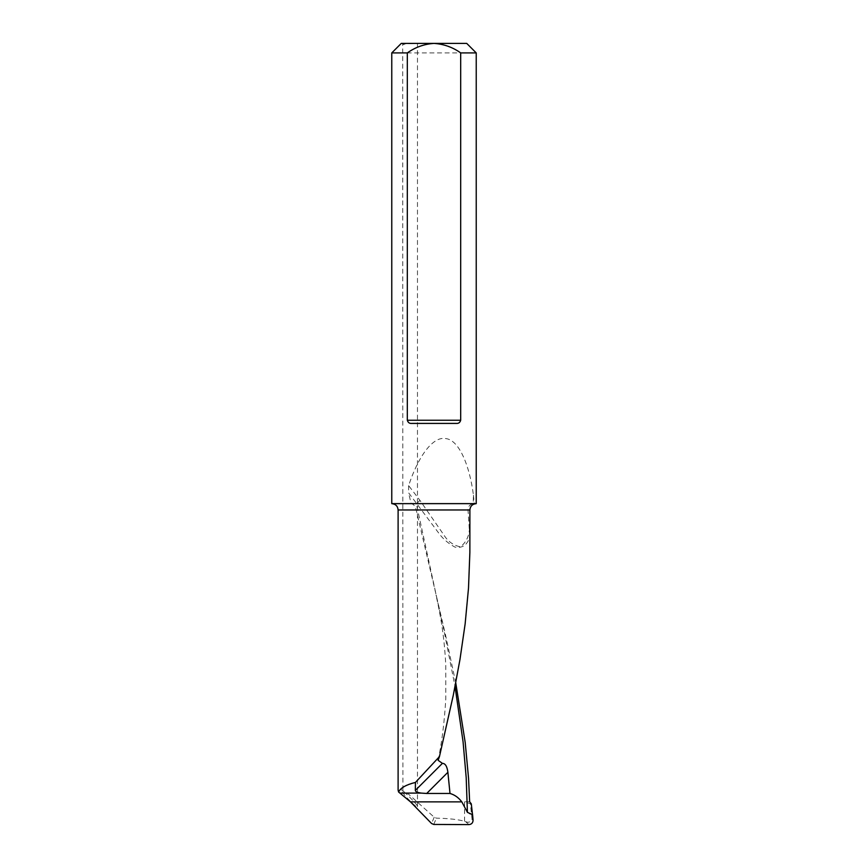 <?xml version="1.0" encoding="UTF-8"?>
<svg xmlns="http://www.w3.org/2000/svg" width="868" height="868" viewBox="0 0 868 868"><rect width="100%" height="100%" fill="white"/><g stroke="black" fill="none" stroke-linecap="round" stroke-linejoin="round"><path stroke-width="0.65" stroke-dasharray="4.34 3.25" d="M455.754 682.888L445.609 635.322L416.217 509.972C415.251 506.152 413.559 504.048 411.128 503.635L408.578 492.774L439.892 534.655C444.036 539.777 449.049 543.921 454.94 547.1C462.677 548.424 467.635 544.854 469.794 536.37L469.892 546.927M469.794 536.37L468.026 509.972L469.892 509.972M469.653 801.782L464.564 801.782L470.369 803.79L472.073 819.251C470.434 822.235 468.199 822.983 465.378 821.508L464.564 821.269C457.892 819.446 448.496 818.405 436.376 818.155L434.195 817.222L409.045 794.6L400.777 789.37L398.108 790.097M472.572 814.683L469.349 813.815M470.369 803.79L471.281 803.822M466.724 43.4L406.376 43.4C403.609 44.789 402.416 44.789 402.806 43.4L401.276 43.4M402.698 791.898L402.806 792.321C403.294 794.98 418.398 809.464 417.248 806.904L417.475 806.676C419.038 806.036 401.83 788.849 402.915 791.67L402.698 43.91L417.475 43.4L406.376 43.4M391.772 52.905L476.228 52.905M469.512 527.603C469.404 535.556 466.42 541.979 460.55 546.873C453.411 545.408 447.855 541.437 443.884 534.981L419.993 500.435L408.644 485.646C417.389 458.695 432.025 436.018 445.718 438.557C459.498 440.076 469.729 466.409 473.451 495.205L473.234 503.733C469.729 504.482 467.982 506.554 468.026 509.972M473.451 495.205L474.243 503.635L473.234 503.733M408.644 485.646L408.578 492.774M391.772 503.635L411.128 503.635M474.243 503.635L476.228 503.635M419.993 500.435L416.347 503.787L444.817 634.66L455.038 686.566M456.243 423.41L411.757 423.41M398.108 509.972L416.217 509.972M464.564 821.269L464.564 801.782M473.06 820.086L472.073 819.251M434.195 817.222L431.57 823.515M465.378 821.508L468.98 824.6M433.75 824.448L436.376 818.155M438.101 760.303C441.855 742.639 444.416 722.176 445.783 698.914L445.772 664.801C444.557 643.296 442.767 625.752 435.986 594.797L436.3 596.11M417.475 806.676L417.475 43.4"/><path stroke-width="1.3" d="M467.418 812.35L472.572 814.683L473.06 820.086C472.995 822.81 471.639 824.307 468.98 824.6L433.75 824.448L431.57 823.515L410.488 801.869L398.586 792.007L398.108 790.097L398.108 509.972L469.892 509.972L469.87 552.428L468.503 588.157L465.139 623.886L459.953 659.615L453.27 695.344L439.447 756.625L415.436 782.437L415.338 790.423L442.398 763.363C445.273 763.363 447.107 766.335 447.888 772.292L450.004 793.471C454.593 794.773 458.532 797.573 461.83 801.869L467.418 812.35L466.192 777.576L463.078 741.847L455.038 686.566M472.539 814.672L471.281 803.822L469.653 801.782L468.546 778.227L465.205 742.509L455.754 682.888M398.586 792.007C400.571 787.873 406.191 784.694 415.436 782.437M439.447 756.625L438.101 760.303L442.398 763.363M447.888 772.292L426.698 793.471L421.262 793.102C417.41 792.571 415.436 791.67 415.338 790.423M426.698 793.471L450.004 793.471M401.276 43.4L466.724 43.4L476.228 52.905L460.68 52.905C452.695 47.23 443.798 44.062 434 43.4C424.268 44.04 415.371 47.208 407.32 52.905L391.772 52.905L401.276 43.4M469.892 509.972C470.228 506.163 472.344 504.048 476.228 503.635L391.772 503.635L391.772 52.905M460.68 52.905L460.68 420.242C460.007 422.575 458.521 423.627 456.243 423.41L411.757 423.41C409.49 423.638 408.003 422.575 407.32 420.242L407.32 52.905M400.387 793.102L421.262 793.102M410.488 801.869L461.83 801.869M407.32 420.242L460.68 420.242M476.228 503.635L476.228 52.905M398.108 509.972C397.772 506.163 395.656 504.048 391.772 503.635"/></g></svg>

